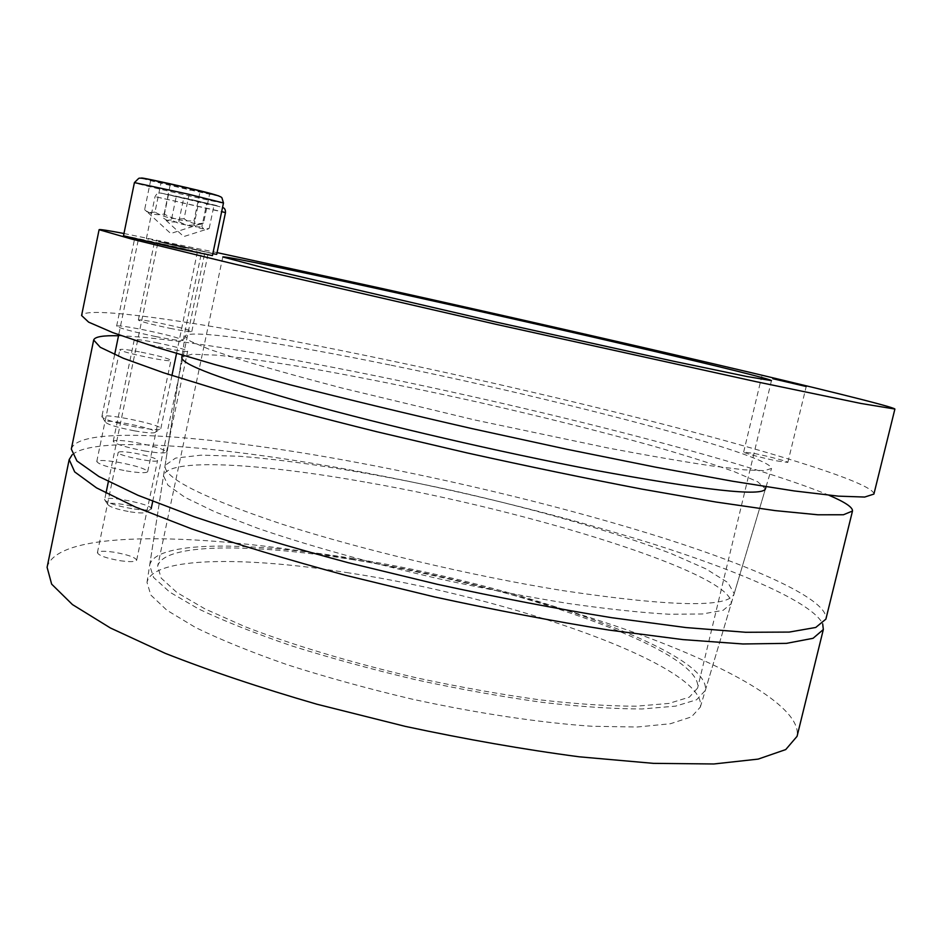 <?xml version="1.0" encoding="UTF-8"?>
<svg xmlns="http://www.w3.org/2000/svg" width="942" height="942" viewBox="0 0 942 942"><rect width="100%" height="100%" fill="white"/><g stroke="black" fill="none" stroke-linecap="round" stroke-linejoin="round"><path stroke-width="0.71" stroke-dasharray="4.71 3.53" d="M120.117 560.702C130.067 562.08 135.589 561.903 136.661 560.184C135.354 557.334 127.829 554.673 114.112 552.224C104.138 550.811 98.569 550.976 97.403 552.707C98.674 555.556 106.246 558.217 120.117 560.702M134.73 453.184C148.483 455.846 156.101 458.236 157.573 460.355C157.985 463.794 116.514 455.481 118.186 452.443C119.245 451.277 124.756 451.524 134.73 453.184M348.929 572.901C244.896 556.204 152.274 556.628 147.011 582.392L150.814 595.038L166.911 610.263L195.642 627.56C220.887 639.877 251.644 652.347 287.911 664.958C326.686 677.333 367.863 688.673 411.454 698.988C477.088 713.318 540.425 722.785 592.177 726.27L637.028 727.024L670.398 723.739L691.487 716.874L700.342 707.089C708.16 666.135 508.868 597.122 348.929 572.901M367.309 482.481C529.875 510.729 735.278 574.055 731.18 603.692L723.115 610.31L702.449 613.984L669.056 614.231C640.701 612.618 607.037 609.015 568.085 603.445C526.813 596.757 483.635 588.514 438.56 578.706C371.113 563.175 307.704 545.418 257.602 528.238L215.106 511.93L185.032 497.388L167.947 485.201L163.496 475.757C167.7 457.412 261.452 463.417 367.309 482.481M72.228 454.668C95.448 435.451 217.025 445.731 345.855 469.104C452.054 488.568 553.189 513.119 649.262 542.757C740 571.311 812.357 602.48 822.684 623.792M47.1 567.32C56.555 530.699 188.683 532.383 327.015 554.979C433.921 572.395 548.597 601.326 641.608 635.179C733.323 668.867 802.137 708.231 797.062 736.326M169.996 328.334C183.455 331.007 190.72 332.067 191.803 331.502C189.507 329.935 179.051 327.18 160.434 323.236C146.94 320.551 139.581 319.468 138.344 320.021C140.57 321.575 151.12 324.354 169.996 328.334M176.696 245.108L208.37 252.491L176.696 245.108M776.867 460.897L787.842 462.404C788.631 461.651 768.637 456.317 754.813 453.573L743.662 452.03C742.732 452.737 762.843 458.118 776.867 460.897M155.783 336.565C172.657 339.874 181.782 341.122 183.137 340.309C180.346 338.249 167.44 334.799 144.42 329.971C127.5 326.627 118.233 325.355 116.62 326.132C119.304 328.169 132.363 331.655 155.783 336.565M162.26 243.99L201.4 253.139L134.706 238.279L162.26 243.99M353.745 559.807C252.562 543.287 163.025 542.769 157.632 566.354L161.223 578.153L176.919 592.506L205.015 608.932L244.991 626.666C292.232 644.929 352.214 662.921 416.223 677.781C459.06 686.977 500.178 694.325 539.589 699.824C576.869 704.074 609.191 706.194 636.557 706.182L668.973 703.403L689.32 697.162L697.622 688.049C704.027 650.086 509.752 583.946 353.745 559.807M873.905 494.079C874.152 484.73 796.85 459.731 698.305 433.414C598.358 406.803 477.9 378.684 366.721 355.723C222.759 325.967 86.299 304.101 81.589 315.523M391.142 365.237C557.04 398.925 770.462 454.515 771.545 468.421L764.574 470.635L744.545 469.858L711.175 465.831C682.526 461.533 648.214 455.598 608.238 448.039L474.356 419.873L341.322 387.88C301.97 377.565 268.435 368.204 240.705 359.809L208.841 349.129L190.402 341.24L185.068 336.247C187.788 328.24 282.941 342.982 391.142 365.237M123.967 233.51L217.06 252.609M351.884 558.347C512.26 583.204 712.529 651.322 705.287 690.498L696.55 699.788L675.532 706.147L642.161 708.961C614.019 708.961 580.814 706.771 542.51 702.391C502.027 696.75 459.778 689.203 415.787 679.747C371.984 669.409 330.595 658.117 291.596 645.847C255.117 633.377 224.172 621.108 198.762 609.038L169.819 592.177L153.558 577.422L149.66 565.282C154.747 540.684 247.558 541.273 351.884 558.347M562.115 590.504C671.952 606.895 729.32 607.931 734.195 593.625L727.872 582.568L705.935 568.886L671.175 553.59C615.715 532.301 538.235 510.105 458.142 491.806C377.942 473.979 298.437 460.791 239.197 456.246L201.235 455.151L175.553 458.095L165.097 465.372C163.307 477.818 202.035 497.341 281.281 523.929C359.703 549.316 471.459 575.892 562.115 590.504M165.097 465.372L181.806 357.312L191.838 354.227L217.508 355.181C241.234 357.619 269.954 361.622 303.665 367.18C357.619 376.612 415.846 388.304 478.324 402.234C540.743 416.446 598.347 430.871 651.134 445.495C683.974 454.927 711.634 463.629 734.112 471.601L757.709 481.762L765.446 488.851L734.195 593.625M144.42 450.924C157.879 453.173 165.239 453.549 166.499 452.054C164.473 449.275 154.182 446.084 135.613 442.481C122.13 440.197 114.665 439.808 113.24 441.303C115.195 444.059 125.592 447.273 144.42 450.924M156.384 342.676C175 346.562 185.421 349.388 187.67 351.154C188.741 353.745 132.386 341.781 134.259 339.791C135.518 339.085 142.901 340.05 156.384 342.676M126.322 470.918C139.298 473.002 146.422 473.249 147.694 471.648C145.833 468.81 136.072 465.701 118.398 462.322C105.386 460.191 98.18 459.932 96.767 461.533C98.569 464.371 108.412 467.491 126.322 470.918M141.241 352.178C158.963 355.84 168.865 358.561 170.961 360.362C171.927 363.059 118.044 351.707 119.87 349.588C121.118 348.823 128.242 349.682 141.241 352.178M118.515 335.776C164.744 337.059 262.253 352.932 366.697 374.033C540.92 409.146 750.809 462.44 828.913 495.245M71.321 449.098C78.327 424.63 209.289 435.31 347.68 460.756C454.645 480.373 570.063 508.456 664.51 538.388C757.651 568.108 828.713 600.125 825.887 619.141M136.225 427.067C115.477 422.97 104.009 419.531 101.83 416.729L101.83 416.729C101.642 412.302 162.931 424.807 160.799 428.728L160.799 428.728C159.422 430.2 151.238 429.646 136.225 427.067M123.496 235.783C122.236 234.746 214.446 255.306 212.433 255.6M134.553 430.859C147.246 433.026 154.194 433.473 155.383 432.201C157.302 428.81 105.21 418.213 105.469 422.075C107.329 424.477 117.02 427.409 134.553 430.859M200.187 191.026L150.732 180.052L209.654 193.793L200.187 191.026L193.981 220.758C196.572 224.608 199.763 225.374 203.543 223.03L209.654 193.793M150.732 180.052L144.632 209.666C150.426 214.211 156.925 215.647 164.144 213.987C173.505 219.38 183.443 221.641 193.981 220.758M164.144 213.987L170.349 184.055M203.543 223.03L203.413 223.054C196.277 224.608 189.825 223.16 184.055 218.709L190.084 189.778M184.055 218.709C173.787 219.568 164.096 217.367 154.971 212.115L160.988 182.995M154.971 212.115L148.047 212.704L144.632 209.666M131.703 508.621C115.913 505.713 106.893 502.793 104.633 499.861L104.644 499.66C104.68 494.844 153.169 504.382 151.156 508.774L151.085 508.963C149.401 510.458 142.937 510.34 131.703 508.621M212.833 253.681L146.363 238.656L216.695 254.364M130.208 511.836C139.463 513.249 144.797 513.319 146.21 512.083C149.307 508.456 106.587 500.084 107.918 504.594C109.79 507.032 117.22 509.445 130.208 511.836M206.769 203.26L168.453 194.723L214.034 205.262L206.769 203.26L201.859 226.739C203.802 229.636 206.18 230.237 208.971 228.541L209.183 228.423C203.566 229.648 198.503 228.517 193.97 225.02L198.762 202.035M209.183 228.423L214.034 205.262M168.453 194.723L163.602 218.132C168.135 221.664 173.222 222.795 178.839 221.535C186.045 225.691 193.711 227.422 201.859 226.739M178.839 221.535L183.749 197.938M193.97 225.02C185.986 225.691 178.462 223.996 171.397 219.922L176.189 196.819M171.397 219.922L166.086 220.404L163.602 218.132M173.681 247.346L138.121 239.009L187.588 249.76L198.079 252.409L173.681 247.346M173.54 247.699L197.643 252.68L138.368 239.468L173.54 247.699M142.018 178.274C146.611 180.228 213.787 195.63 218.391 195.783M223.478 202.977C225.15 204.367 132.798 183.254 134.412 182.607M186.186 247.817C155.983 241.152 147.812 238.762 177.249 245.273C206.227 251.667 216.107 254.422 186.186 247.817M186.057 248.135L158.091 241.623L186.057 248.135M197.349 200.917L160.776 193.051L210.784 204.803L218.579 206.015L197.349 200.917M225.468 212.656L155.041 196.631L221.676 211.597M136.661 560.184L157.573 460.355M97.403 552.707L118.186 452.443M700.342 707.089L731.18 603.692M147.011 582.392L163.496 475.757M191.803 331.502L208.37 252.491M138.344 320.021L154.794 240.54M787.842 462.404L806.211 386.526M743.662 452.03L761.784 376.423M183.137 340.309L201.4 253.139M116.62 326.132L134.706 238.279M222.795 256.966L157.632 566.354M771.463 380.615L697.622 688.049M705.287 690.498L765.375 489.086M766.082 486.743L771.545 468.421M149.66 565.282L181.771 357.571M182.147 355.146L185.068 336.247M166.499 452.054L187.67 351.154M113.24 441.303L134.259 339.791M147.694 471.648L170.961 360.362M96.767 461.533L119.87 349.588M176.543 353.486L197.314 252.185L138.392 239.339L118.716 334.799M114.641 354.592L101.83 416.729L105.469 422.075M171.939 375.505L160.799 428.728L155.383 432.201M148.047 212.704L170.714 233.51L203.413 223.054M152.722 501.344L205.026 251.891L158.126 241.423L108.377 481.609M105.999 493.102L104.644 499.66M146.21 512.083L151.085 508.963M107.918 504.594L104.633 499.861M146.363 238.656L155.041 196.631C156.725 193.722 158.103 192.568 159.174 193.157C156.513 192.133 171.609 194.912 197.455 200.976L222.547 207.44M166.086 220.404L183.737 236.583L208.971 228.541"/><path stroke-width="1.41" d="M822.684 623.792L823.332 629.539L813.064 638.299L786.464 643.362L742.908 643.975L682.985 639.606L608.85 630.057C553.449 621.19 495.327 610.133 434.45 596.91L345.302 575.244C288.075 559.784 236.854 544.323 191.638 528.874L135.636 507.114L96.543 487.885L74.689 471.907L69.178 459.59L72.228 454.668M823.332 629.539L797.062 736.326L785.734 749.573L758.192 759.099L713.871 763.974L653.43 763.361L579.083 756.791C523.717 749.455 465.784 739.317 405.272 726.376L316.865 704.216C260.251 687.801 209.713 670.845 165.25 653.348L110.391 627.973L72.44 604.564L51.645 584.134L47.1 567.32L69.178 459.59M772.793 378.708L806.211 386.526L772.793 378.708M411.925 296.247C567.767 330.642 769.32 377.53 771.463 380.615L747.065 376.553L673.612 361.245L496.375 322.14L277.113 271.308L222.795 256.966C223.56 255.494 310.636 273.828 411.925 296.247M99.098 229.695L81.589 315.523L88.63 322.14L112.757 332.608L154.935 346.88L214.847 364.554L290.513 384.889C347.692 399.432 408.31 414.033 472.366 428.692L566.896 449.275L655.42 467.126L732.487 481.209L794.2 490.935L838.415 496.151L864.709 497.046L873.905 494.079L894.9 409.04L861.129 403.494L756.32 381.722L495.892 324.283L236.006 264.455L131.986 239.174L99.098 229.695C99.664 229.177 107.953 230.449 123.967 233.51M217.06 252.609L381.475 288.382C492.69 313.015 613.701 340.486 714.742 364.095C814.359 387.397 893.381 406.756 894.9 409.04M765.446 488.851C762.549 496.764 705.075 490.441 593.013 469.87C500.343 452.242 384.984 425.466 303.642 402.823C221.417 379.402 180.805 364.236 181.806 357.312M828.913 495.245C845.033 502.11 852.887 507.373 852.486 511.035L843.396 514.768L817.868 514.779L775.184 510.611L715.849 502.015L641.949 489.11C586.536 478.512 528.191 466.431 466.914 452.878L376.93 431.777C319.02 417.377 267.033 403.623 220.97 390.494L163.684 372.808L123.331 358.266L100.276 347.292L93.67 340.027C94.742 336.765 103.019 335.34 118.515 335.776M852.486 511.035L825.887 619.141L815.725 627.466L789.219 632.082L745.734 632.282L685.87 627.549L611.747 617.705C556.357 608.685 498.2 597.546 437.3 584.287L348.069 562.668C290.784 547.302 239.504 531.995 194.205 516.746L138.085 495.339L98.898 476.511L76.938 460.979L71.321 449.098L93.67 340.027M176.401 248.146L123.496 235.783L134.412 182.607L187.658 194.017L223.478 202.977L212.433 255.6L176.401 248.146M221.676 211.597L225.468 212.656L216.695 254.364L212.833 253.681M218.391 195.783L187.752 187.835C162.554 181.936 137.438 176.696 142.018 178.274M765.375 489.086L766.082 486.743M181.771 357.571L182.147 355.146M118.716 334.799L114.641 354.592M176.543 353.486L171.939 375.505M134.412 182.607L138.709 178.379C139.228 177.814 143.325 178.274 151.014 179.769L187.905 187.917C218.014 194.829 221.24 196.654 221.959 197.891L223.478 202.977M108.377 481.609L105.999 493.102M152.722 501.344L151.156 508.774M222.547 207.44C224.632 208.005 225.609 209.748 225.468 212.656"/></g></svg>
